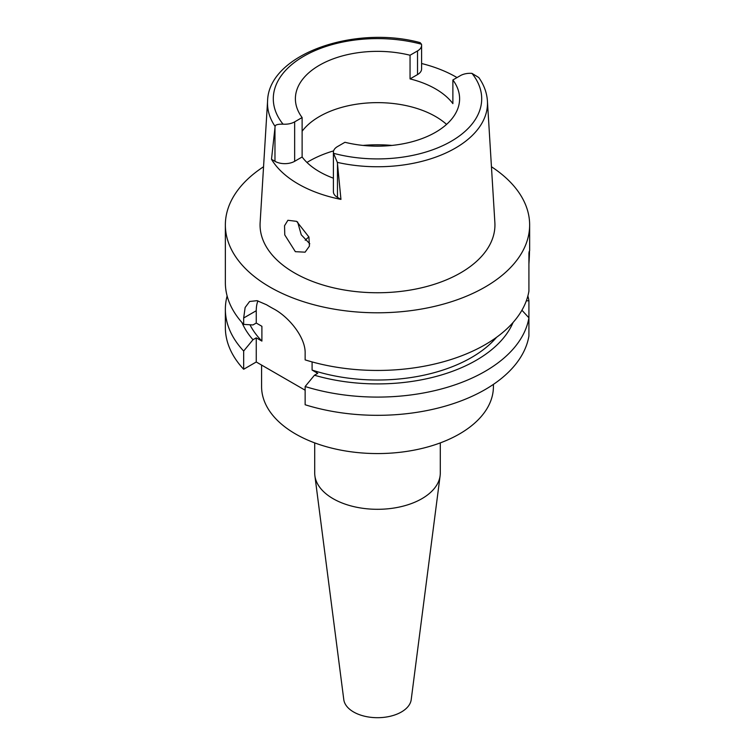 <?xml version="1.0" encoding="UTF-8"?>
<svg xmlns="http://www.w3.org/2000/svg" width="755" height="755" viewBox="0 0 755 755"><rect width="100%" height="100%" fill="white"/><g stroke="black" fill="none" stroke-linecap="round" stroke-linejoin="round"><path stroke-width="1.13" d="M333.399 152.274L333.399 191.704A13.911 8.031 0 0 0 337.476 197.385L340.949 199.395L337.343 162.372L333.512 153.293A13.911 8.031 180 0 1 333.399 152.274A13.911 8.031 180 0 1 337.476 146.593L344.95 142.28A82.106 47.405 0 0 0 435.559 132.276A82.106 47.405 0 0 0 459.606 98.763A82.106 47.405 0 0 0 452.877 79.964L452.877 103.624A82.106 47.405 0 0 0 410.05 78.897L417.524 74.585A13.911 8.031 0 0 0 421.601 68.903L421.601 45.243A13.911 8.031 180 0 1 417.524 50.925L410.05 55.238A82.106 47.405 0 0 0 319.44 65.241A82.106 47.405 0 0 0 295.394 98.763A82.106 47.405 0 0 0 302.123 117.553L294.648 121.866A13.911 8.031 180 0 1 283.04 124.16C277.746 124.075 275.103 124.839 275.113 126.444L271.498 159.296L274.971 161.306A13.911 8.031 0 0 0 294.648 161.306L302.123 156.993L302.123 117.553M302.123 131.247A82.106 47.405 180 0 1 319.44 116.525A82.106 47.405 180 0 1 446.564 124.396M410.05 55.238L410.05 78.897M421.601 63.514A111.155 64.175 180 0 1 457.02 77.576M275.113 126.444A109.985 63.495 180 0 1 267.581 101.01C268.516 54.492 353.935 24.707 420.11 42.62L421.488 44.224A13.911 8.031 180 0 1 421.601 45.243M267.581 101.01L260.135 222.555A117.44 67.799 0 0 0 330.643 287.127A117.44 67.799 0 0 0 460.541 272.895A117.44 67.799 0 0 0 494.865 222.555L487.419 101.01A109.985 63.495 180 0 1 455.265 148.159A109.985 63.495 180 0 1 337.343 162.372M302.123 156.993A82.106 47.405 0 0 0 333.399 178.18M340.949 199.395A112.127 64.732 180 0 1 271.498 159.296M487.419 101.01C486.862 92.733 483.983 84.909 478.783 77.52L471.96 73.367A13.911 8.031 180 0 0 460.352 75.651L452.877 79.964M295.356 251.679L305.105 252.17L309.418 246.13L308.927 237.023L296.639 221.357L287.9 220.281L284.541 225.736L284.767 234.928L295.356 251.679M491.448 166.751A152.142 87.835 180 0 1 529.642 224.952A152.142 87.835 180 0 1 485.078 287.06A152.142 87.835 180 0 1 319.28 306.105A152.142 87.835 180 0 1 225.358 224.952A152.142 87.835 180 0 1 263.552 166.751M528.915 264.165C529.661 251.934 529.661 248.282 528.915 253.218L528.915 291.166A152.142 87.835 0 0 1 485.078 344.724A152.142 87.835 0 0 1 305.143 359.88L305.143 353.482C305.775 337.259 288.467 316.524 273.395 308.719A152.142 87.835 0 0 1 266.562 304.775L257.011 300.669L249.612 301.49L245.139 307.502L243.667 317.997L243.667 324.395L252.982 324.943L256.256 323.046L261.9 326.302L261.9 341.09L256.256 337.834L252.982 339.731A139.571 80.577 180 0 1 241.93 322.479M529.642 224.952L529.642 250.688L528.915 253.218M528.915 274.065L528.915 268.034M243.667 369.261L243.667 351.028A152.142 87.835 180 0 1 225.358 309.257L225.358 327.481A152.142 87.835 0 0 0 243.667 369.261L256.256 361.994L305.143 390.212M305.143 404.755A152.142 87.835 0 0 0 485.078 389.599A152.142 87.835 0 0 0 528.915 336.032L528.915 317.808A152.142 87.835 180 0 1 485.078 371.366A152.142 87.835 180 0 1 305.143 386.522L305.143 404.755M521.922 310.23L528.915 317.808L528.915 300.707L526.32 300.877M312.098 361.919L312.098 370.073L317.732 373.329L314.457 375.226L305.143 386.522M256.256 361.994L256.256 337.834M256.256 323.046L256.256 310.73A38.637 22.31 60 0 1 257.908 300.877M243.667 351.028L252.982 339.731M225.358 309.257A152.142 87.835 180 0 1 227.123 295.941M249.98 324.773A132.823 76.68 0 0 0 261.9 341.09M225.358 224.952L225.358 282.615A152.142 87.835 0 0 0 243.667 324.395M312.098 370.073A132.823 76.68 0 0 0 471.422 357.559A132.823 76.68 0 0 0 496.601 337.268M513.07 322.479A139.571 80.577 180 0 1 476.188 360.314A139.571 80.577 180 0 1 314.457 375.226M527.877 295.941A152.142 87.835 180 0 1 528.915 300.707M261.589 365.061L261.589 386.635A115.911 66.921 0 0 0 333.144 448.47A115.911 66.921 0 0 0 459.465 433.965A115.911 66.921 0 0 0 493.411 386.635L493.411 384.38M314.712 442.892L314.712 473.055A62.788 36.249 0 0 0 314.882 475.754A62.788 36.249 0 0 0 355.643 507.039A62.788 36.249 0 0 0 421.894 498.687A62.788 36.249 0 0 0 440.118 475.754A62.788 36.249 0 0 0 440.288 473.055L440.288 442.892M314.882 475.754L343.789 699.63A33.805 19.517 0 0 0 365.731 716.476A33.805 19.517 0 0 0 401.405 711.984A33.805 19.517 0 0 0 411.211 699.63L440.118 475.754M305.218 240.279A83.314 48.103 180 0 1 308.889 236.9M309.786 243.799L301.254 234.796L297.63 221.97M417.524 74.585L417.524 50.925M283.04 124.16A104.199 60.155 180 0 1 303.821 56.219A104.199 60.155 180 0 1 421.488 44.224M274.971 161.306L274.971 127.604M294.648 121.866L294.648 161.306M471.96 73.367A104.199 60.155 180 0 1 451.179 141.298A104.199 60.155 180 0 1 333.512 153.293M337.476 163.684L337.476 197.385M256.256 310.73L243.667 317.997M306.964 162.457A96.593 55.766 180 0 1 309.191 161.126A96.593 55.766 180 0 1 333.616 150.877M363.004 145.422A96.593 55.766 180 0 1 391.996 145.422"/></g></svg>
